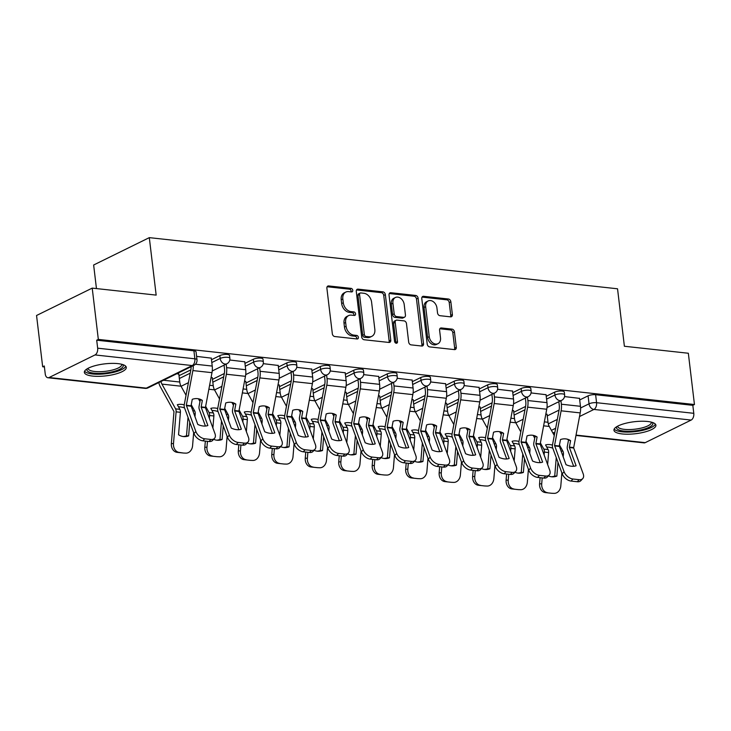 <?xml version="1.0" encoding="UTF-8"?>
<svg xmlns="http://www.w3.org/2000/svg" width="731" height="731" viewBox="0 0 731 731"><rect width="100%" height="100%" fill="white"/><g stroke="black" fill="none" stroke-linecap="round" stroke-linejoin="round"><path stroke-width="1.1" d="M352.771 290.317A1.864 1.389 63.8 0 0 351.081 288.38L328.703 285.94A2.659 1.983 63.8 0 0 327.835 286.077A2.659 1.983 63.8 0 0 326.894 288.233L332.331 333.765A2.659 1.983 63.8 0 0 334.734 336.525L357.112 338.974A1.864 1.389 63.8 0 0 357.724 338.873A1.864 1.389 63.8 0 0 358.382 337.366A1.864 1.389 63.8 0 0 356.691 335.428L353.795 335.118A8.507 6.332 63.8 0 1 346.092 326.282L345.635 322.49A8.507 6.332 63.8 0 1 348.623 315.591A8.507 6.332 63.8 0 1 351.41 315.134L354.307 315.445A1.864 1.389 63.8 0 0 354.919 315.344A1.864 1.389 63.8 0 0 355.577 313.837A1.864 1.389 63.8 0 0 353.886 311.909L350.99 311.589A8.507 6.332 63.8 0 1 343.287 302.762L342.83 298.961A8.507 6.332 63.8 0 1 345.818 292.071A8.507 6.332 63.8 0 1 348.605 291.605L351.501 291.925A1.864 1.389 63.8 0 0 352.114 291.824A1.864 1.389 63.8 0 0 352.771 290.317M351.09 291.879A1.864 1.389 63.8 0 0 351.145 291.112A1.864 1.389 63.8 0 0 349.464 289.184L327.15 286.744M356.701 338.928A1.864 1.389 63.8 0 0 356.755 338.161A1.864 1.389 63.8 0 0 355.074 336.233L352.178 335.913L353.795 335.118M353.895 315.399A1.864 1.389 63.8 0 0 353.95 314.632A1.864 1.389 63.8 0 0 352.269 312.704L349.372 312.384L350.99 311.589M117.983 363.636A21.126 6.031 173.2 0 0 95.66 365.537A21.126 6.031 173.2 0 0 84.348 372.362A21.126 6.031 173.2 0 0 92.663 376.081A21.126 6.031 173.2 0 0 114.995 374.19A21.126 6.031 173.2 0 0 126.299 367.364A21.126 6.031 173.2 0 0 117.983 363.636M647.584 421.495A21.126 6.031 173.2 0 0 625.261 423.395A21.126 6.031 173.2 0 0 613.949 430.221A21.126 6.031 173.2 0 0 622.264 433.949A21.126 6.031 173.2 0 0 644.587 432.048A21.126 6.031 173.2 0 0 655.899 425.223A21.126 6.031 173.2 0 0 647.584 421.495M450.57 316.852A2.659 1.983 63.8 0 0 451.447 316.706A2.659 1.983 63.8 0 0 452.379 314.549L450.853 301.775A2.659 1.983 63.8 0 0 448.45 299.016L423.596 296.302A2.659 1.983 63.8 0 0 422.719 296.448A2.659 1.983 63.8 0 0 421.787 298.604L427.215 344.137A2.659 1.983 63.8 0 0 429.627 346.896L454.481 349.61A2.659 1.983 63.8 0 0 455.349 349.464A2.659 1.983 63.8 0 0 456.281 347.307L454.444 331.883A2.659 1.983 63.8 0 0 452.032 329.124L441.396 327.954A2.659 1.983 63.8 0 0 440.528 328.1A2.659 1.983 63.8 0 0 439.596 330.257L440.51 337.905A7.109 5.291 63.8 0 1 438.006 343.671A7.109 5.291 63.8 0 1 429.234 336.68L425.661 306.7A7.109 5.291 63.8 0 1 428.165 300.934A7.109 5.291 63.8 0 1 436.928 307.934L437.531 312.932A2.659 1.983 63.8 0 0 439.934 315.691L450.57 316.852M95.03 354.937L49.105 377.516A5.419 3.271 -83.8 0 1 47.899 377.744A5.419 3.271 -83.8 0 1 45.24 373.961L44.289 365.975L42.663 366.77L36.55 315.49L92.216 288.115L156.16 295.105L149.307 237.639L617.54 288.791L624.384 346.256L688.337 353.247L694.45 404.526L98.329 339.403L96.702 340.198L97.662 348.184L194.866 358.802A5.419 1.544 -6.8 0 1 196.995 359.762L196.045 351.775A5.419 1.544 -6.8 0 0 193.916 350.816L194.866 358.802A5.419 3.271 -83.8 0 1 192.235 365.555L95.03 354.937A5.419 3.271 -83.8 0 0 97.662 348.184M92.216 288.115L98.329 339.403M385.347 294.62A2.659 1.983 63.8 0 0 382.943 291.861L358.089 289.147A2.659 1.983 63.8 0 0 357.212 289.293A2.659 1.983 63.8 0 0 356.28 291.45L361.708 336.973A2.659 1.983 63.8 0 0 364.12 339.741L388.974 342.455A2.659 1.983 63.8 0 0 389.842 342.309A2.659 1.983 63.8 0 0 390.774 340.153L385.347 294.62L383.729 295.415A2.659 1.983 63.8 0 0 381.317 292.656L356.536 289.951M390.838 292.729L415.692 295.443A2.659 1.983 63.8 0 1 418.105 298.202L423.532 343.734A2.659 1.983 63.8 0 1 422.6 345.891A2.659 1.983 63.8 0 1 421.723 346.028L411.087 344.868A2.659 1.983 63.8 0 1 408.684 342.108L406.482 323.641A2.659 1.983 63.8 0 0 404.069 320.882L397.015 320.114A2.659 1.983 63.8 0 0 396.147 320.26A2.659 1.983 63.8 0 0 395.206 322.417L397.5 341.633A1.864 1.389 63.8 0 1 396.851 343.15A1.864 1.389 63.8 0 1 394.557 341.313L389.038 295.022A2.659 1.983 63.8 0 1 389.97 292.866A2.659 1.983 63.8 0 1 390.838 292.729L389.321 293.469M547.245 415.912L559.078 410.1M579.701 399.958L588.08 395.836L589.031 403.823A5.419 1.544 -6.8 0 1 596.569 402.699L693.783 413.317A5.419 3.271 96.2 0 1 691.151 420.069L645.217 442.648A5.419 3.271 96.2 0 1 644.02 442.876L575.946 435.438M42.663 366.77L44.408 366.962M188.388 382.688L181.078 386.288M221.858 386.352L214.548 389.943M288.809 393.662L281.499 397.253M96.455 288.581L93.641 265.006L149.307 237.639M694.45 404.526L692.824 405.33L693.783 413.317M178.821 374.098L176.811 373.724M211.286 358.135L196.593 356.381M212.301 377.753L211.076 377.461M244.757 361.799L229.79 359.999M245.78 381.418L244.556 381.125M278.237 365.454L263.261 363.663M279.251 385.073L278.027 384.78M311.708 369.109L296.74 367.318M312.731 388.728L311.507 388.435M345.187 372.773L330.211 370.973M346.202 392.383L344.977 392.09M378.658 376.428L363.691 374.628M379.681 396.047L378.457 395.754M412.138 380.083L397.161 378.292M413.152 399.702L411.928 399.409M445.608 383.738L430.641 381.947M446.632 403.357L445.407 403.064M479.088 387.403L464.112 385.602M480.103 407.012L478.878 406.728M512.559 391.058L497.592 389.267M513.582 410.676L512.358 410.383M546.039 394.713L531.062 392.922M513.765 412.257L525.598 406.436M546.221 396.293L554.61 392.172L554.948 395.014A5.419 1.544 -6.8 0 1 560.86 393.817A5.419 1.544 -6.8 0 1 564.615 394.841L564.277 392.008A5.419 1.544 173.2 0 0 560.522 390.984A5.419 1.544 173.2 0 0 554.61 392.172M480.294 408.602L492.127 402.781M512.751 392.638L521.13 388.517L521.468 391.35A5.419 1.544 -6.8 0 1 527.389 390.162A5.419 1.544 -6.8 0 1 531.135 391.186L530.797 388.344A5.419 1.544 173.2 0 0 527.051 387.329A5.419 1.544 173.2 0 0 521.13 388.517M446.815 404.937L458.648 399.126M479.271 388.983L487.659 384.862L487.997 387.695A5.419 1.544 -6.8 0 1 493.909 386.507A5.419 1.544 -6.8 0 1 497.665 387.521L497.327 384.689A5.419 1.544 173.2 0 0 493.571 383.665A5.419 1.544 173.2 0 0 487.659 384.862M413.344 401.282L425.177 395.462M445.8 385.328L454.179 381.207L454.518 384.04A5.419 1.544 -6.8 0 1 460.439 382.843A5.419 1.544 -6.8 0 1 464.185 383.866L463.847 381.034A5.419 1.544 173.2 0 0 460.101 380.01A5.419 1.544 173.2 0 0 454.179 381.207M379.864 397.627L391.697 391.807M412.321 381.664L420.709 377.543L421.047 380.385A5.419 1.544 -6.8 0 1 426.959 379.188A5.419 1.544 -6.8 0 1 430.714 380.211L430.376 377.37A5.419 1.544 173.2 0 0 426.621 376.355A5.419 1.544 173.2 0 0 420.709 377.543M346.393 393.972L358.227 388.152M378.85 378.009L387.229 373.888L387.567 376.721A5.419 1.544 -6.8 0 1 393.488 375.533A5.419 1.544 -6.8 0 1 397.235 376.547L396.896 373.715A5.419 1.544 173.2 0 0 393.15 372.7A5.419 1.544 173.2 0 0 387.229 373.888M312.914 390.308L324.747 384.497M345.37 374.354L353.758 370.233L354.096 373.066A5.419 1.544 -6.8 0 1 360.008 371.878A5.419 1.544 -6.8 0 1 363.764 372.892L363.426 370.06A5.419 1.544 173.2 0 0 359.67 369.036A5.419 1.544 173.2 0 0 353.758 370.233M279.443 386.653L291.276 380.833M311.899 370.699L320.279 366.578L320.617 369.411A5.419 1.544 -6.8 0 1 326.529 368.214A5.419 1.544 -6.8 0 1 330.284 369.237L329.946 366.405A5.419 1.544 173.2 0 0 326.19 365.381A5.419 1.544 173.2 0 0 320.279 366.578M245.963 382.998L257.796 377.178M278.42 367.035L286.799 362.914L287.137 365.756A5.419 1.544 -6.8 0 1 293.058 364.559A5.419 1.544 -6.8 0 1 296.813 365.582L296.475 362.74A5.419 1.544 173.2 0 0 292.72 361.726A5.419 1.544 173.2 0 0 286.799 362.914M212.493 379.343L224.326 373.523L217.756 408.236A4.066 2.449 -83.8 0 0 217.683 410.219A4.066 2.449 -83.8 0 0 217.957 411.389L227.451 437.211L229.333 435.164A8.123 4.998 42.5 0 0 238.187 442.438L244.41 443.123A8.123 4.998 42.5 0 0 247.983 442.036A8.123 4.998 42.5 0 0 248.43 437.248L238.891 411.27L245.461 376.328A13.542 8.178 96.2 0 0 245.707 369.722L244.739 361.635M244.949 363.38L253.328 359.259L253.666 362.092A5.419 1.544 -6.8 0 1 259.578 360.904A5.419 1.544 -6.8 0 1 263.334 361.918L262.996 359.085A5.419 1.544 173.2 0 0 259.24 358.071A5.419 1.544 173.2 0 0 253.328 359.259M179.013 375.679L190.846 369.868L184.276 404.581A4.066 2.449 -83.8 0 0 184.203 406.564A4.066 2.449 -83.8 0 0 184.477 407.724L193.98 433.556L195.853 431.509A8.123 4.998 42.5 0 0 204.707 438.783L210.93 439.459A8.123 4.998 42.5 0 0 214.503 438.381A8.123 4.998 42.5 0 0 214.951 433.593L205.411 407.615L211.981 372.673A13.542 8.178 96.2 0 0 212.228 366.067L211.259 357.98M211.469 359.725L219.848 355.604L220.186 358.437A5.419 1.544 -6.8 0 1 226.107 357.249A5.419 1.544 -6.8 0 1 229.863 358.263L229.525 355.43A5.419 1.544 173.2 0 0 225.769 354.407A5.419 1.544 173.2 0 0 219.848 355.604M579.509 398.368L564.542 396.577M547.053 414.331L545.829 414.038M692.824 405.33L595.619 394.703A5.419 1.544 173.2 0 0 588.08 395.836M96.702 340.198L193.916 350.816M345.818 292.071L344.2 292.866A8.507 6.332 63.8 0 0 341.213 299.765L342.83 298.961M349.372 312.384A8.507 6.332 63.8 0 1 341.66 303.557L341.213 299.765M348.623 315.591L347.006 316.386A8.507 6.332 63.8 0 0 344.018 323.285L345.635 322.49M352.178 335.913A8.507 6.332 63.8 0 1 344.465 327.077L344.018 323.285M388.901 342.446A2.659 1.983 63.8 0 0 389.157 340.948L383.729 295.415M360.822 292.939A1.864 1.389 63.8 0 0 360.219 293.04A1.864 1.389 63.8 0 0 359.561 294.547L364.33 334.515A1.864 1.389 63.8 0 0 366.012 336.452L369.064 336.781A8.507 6.332 63.8 0 0 371.851 336.324A8.507 6.332 63.8 0 0 374.839 329.425L371.586 302.104A8.507 6.332 63.8 0 0 363.883 293.277L360.822 292.939M360.219 293.04L358.592 293.844A1.864 1.389 63.8 0 0 357.943 295.351L359.561 294.547M371.851 336.324L370.233 337.119A8.507 6.332 63.8 0 1 367.446 337.585L364.394 337.247A1.864 1.389 63.8 0 1 362.704 335.319L357.943 295.351M389.285 293.533L414.075 296.238L415.692 295.443M421.659 346.019A2.659 1.983 63.8 0 0 421.906 344.529L416.478 298.997A2.659 1.983 63.8 0 0 414.075 296.238M396.147 320.26L394.521 321.055A2.659 1.983 63.8 0 0 393.589 323.212L395.882 342.437L397.5 341.633M395.836 343.141A1.864 1.389 63.8 0 0 395.882 342.437M404.197 304.48A7.109 5.291 63.8 0 0 395.425 297.49A7.109 5.291 63.8 0 0 392.922 303.255L394.183 313.809A2.659 1.983 63.8 0 0 396.595 316.569L403.649 317.345A2.659 1.983 63.8 0 0 404.517 317.199A2.659 1.983 63.8 0 0 405.449 315.043L404.197 304.48M395.425 297.49L393.799 298.285A7.109 5.291 63.8 0 0 391.304 304.05L392.922 303.255M404.517 317.199L402.9 317.994A2.659 1.983 63.8 0 1 402.023 318.14L394.968 317.373A2.659 1.983 63.8 0 1 392.565 314.613L391.304 304.05M428.165 300.934L426.538 301.739A7.109 5.291 63.8 0 0 424.044 307.504L425.661 306.7M438.006 343.671L436.389 344.475A7.109 5.291 63.8 0 1 427.617 337.475L424.044 307.504M454.408 349.601A2.659 1.983 63.8 0 0 454.664 348.111L452.818 332.678A2.659 1.983 63.8 0 0 450.415 329.919L439.843 328.767M450.506 316.843A2.659 1.983 63.8 0 0 450.753 315.353L449.227 302.579A2.659 1.983 63.8 0 0 446.824 299.82L422.043 297.106M188.022 417.374L186.506 435.786L188.635 435.868A16.786 13.368 92.1 0 1 184.249 436.617A16.786 13.368 92.1 0 1 178.547 434.762L180.402 412.311A4.066 2.449 -83.8 0 0 180.383 411.023A4.066 2.449 -83.8 0 0 179.872 409.333L177.331 404.727A16.786 8.717 -146.4 0 1 181.891 404.407A16.786 8.717 -146.4 0 1 184.239 404.819M178.483 406.82A16.786 8.717 -146.4 0 1 180.228 406.911A16.786 8.717 -146.4 0 1 184.541 407.889M158.819 382.569A13.542 8.178 -83.8 0 0 160.263 386.617L173.978 411.59L171.356 443.553L173.485 443.635A8.123 6.469 92.1 0 0 179.25 452.425L177.121 452.352A8.123 6.469 -87.9 0 1 171.356 443.553M160.957 381.518A10.024 6.049 -83.8 0 0 161.935 384.113L175.577 408.857A4.066 2.449 96.2 0 1 176.089 410.557A4.066 2.449 96.2 0 1 176.107 411.836L173.485 443.635M191.248 404.718L194.674 410.95A4.066 2.449 96.2 0 1 195.186 412.64A4.066 2.449 96.2 0 1 195.214 413.929L194.976 416.798M188.635 435.868L189.768 422.107M178.803 373.943L179.771 382.03A10.024 6.049 -83.8 0 0 181.032 386.206L186.039 395.279M185.473 453.11A8.123 6.469 92.1 0 0 185.838 453.138L183.709 453.056A8.123 6.469 -87.9 0 1 183.344 453.028L179.25 452.425M185.838 453.138A8.123 6.469 92.1 0 0 192.582 445.718L193.66 432.679M183.344 453.028L177.121 452.352M183.189 436.526A16.786 13.368 92.1 0 0 186.506 435.786M193.258 365.628A13.542 8.178 96.2 0 1 192.883 370.58L186.323 405.257L191.047 405.778L192.262 399.327A16.786 13.277 108.4 0 1 197.544 398.651A16.786 13.277 108.4 0 1 199.727 399.126A16.786 13.277 108.4 0 1 202.35 400.424L200.303 399.747A16.786 13.277 108.4 0 0 198.686 398.843M202.35 400.424L201.126 407.14L207.869 425.533A16.786 10.335 -137.5 0 1 197.781 424.437L191.047 405.778M205.429 426.045L199.28 409.342A4.066 2.449 96.2 0 1 199.015 408.181A4.066 2.449 96.2 0 1 199.088 406.198L200.303 399.747M186.323 405.257L195.853 431.509M204.707 438.783L202.834 440.83L209.057 441.506L210.93 439.459M202.834 440.83A8.123 4.998 -137.5 0 1 193.98 433.556M214.503 438.381L212.63 440.418A8.123 4.998 -137.5 0 1 209.057 441.506M191.129 366.679A10.024 6.049 96.2 0 1 190.837 369.904M212.885 427.973L213.881 415.966A4.066 2.449 -83.8 0 0 213.854 414.678A4.066 2.449 -83.8 0 0 213.342 412.988L210.811 408.382A16.786 8.717 -146.4 0 1 215.371 408.062A16.786 8.717 -146.4 0 1 217.71 408.474M211.963 410.475A16.786 8.717 -146.4 0 1 213.699 410.566A16.786 8.717 -146.4 0 1 218.012 411.544M205.621 406.29L209.057 412.512A4.066 2.449 96.2 0 1 209.569 414.212A4.066 2.449 96.2 0 1 209.587 415.5L209.349 418.37M224.719 408.382L228.154 414.605A4.066 2.449 96.2 0 1 228.666 416.295A4.066 2.449 96.2 0 1 228.684 417.584L228.447 420.453M221.502 421.029L219.976 439.441L222.105 439.523L223.247 425.771M198.439 398.788L199.965 401.557M212.282 377.598L213.242 385.685A10.024 6.049 -83.8 0 0 214.503 389.861L219.51 398.934M218.944 456.765A8.123 6.469 92.1 0 0 219.318 456.793L217.189 456.711A8.123 6.469 -87.9 0 1 216.815 456.683L210.592 456.007A8.123 6.469 -87.9 0 1 204.826 447.208L206.955 447.29A8.123 6.469 92.1 0 0 212.721 456.08M219.318 456.793A8.123 6.469 92.1 0 0 226.053 449.373L227.131 436.334M213.653 439.313A16.786 13.368 92.1 0 0 217.719 440.272A16.786 13.368 92.1 0 0 222.105 439.523M207.449 441.332L206.955 447.29M216.815 456.683L210.592 456.007M205.338 441.104L204.826 447.208M216.659 440.181A16.786 13.368 92.1 0 0 219.976 439.441M246.356 431.637L247.352 419.621A4.066 2.449 -83.8 0 0 247.334 418.333A4.066 2.449 -83.8 0 0 246.822 416.643L244.282 412.037A16.786 8.717 -146.4 0 1 248.842 411.717A16.786 8.717 -146.4 0 1 251.19 412.129M245.442 414.13A16.786 8.717 -146.4 0 1 247.179 414.221A16.786 8.717 -146.4 0 1 251.491 415.208M239.101 409.954L242.528 416.177A4.066 2.449 96.2 0 1 243.039 417.867A4.066 2.449 96.2 0 1 243.067 419.155L242.829 422.025M258.198 412.037L261.625 418.26A4.066 2.449 96.2 0 1 262.137 419.95A4.066 2.449 96.2 0 1 262.164 421.239L261.926 424.108M254.982 424.693L253.456 443.105L255.585 443.178L256.718 429.426M231.91 402.443L233.436 405.212M245.753 381.253L246.722 389.34A10.024 6.049 -83.8 0 0 247.983 393.516L252.99 402.598M252.423 460.42A8.123 6.469 92.1 0 0 252.789 460.448L250.66 460.366A8.123 6.469 -87.9 0 1 250.294 460.347L244.072 459.662A8.123 6.469 -87.9 0 1 238.306 450.872L240.435 450.945A8.123 6.469 92.1 0 0 246.201 459.744M252.789 460.448A8.123 6.469 92.1 0 0 259.532 453.037L260.611 439.998M247.124 442.968A16.786 13.368 92.1 0 0 251.199 443.927A16.786 13.368 92.1 0 0 255.585 443.178M240.928 444.987L240.435 450.945M250.294 460.347L244.072 459.662M238.809 444.759L238.306 450.872M250.139 443.836A16.786 13.368 92.1 0 0 253.456 443.105M122.634 364.541A18.275 5.218 -6.8 0 1 112.145 371.86A18.275 5.218 -6.8 0 1 93.65 373.13A18.275 5.218 -6.8 0 1 87.245 368.762M88.113 368.278A16.923 4.834 173.2 0 0 88.122 368.515A16.923 4.834 173.2 0 0 111.468 370.27A16.923 4.834 173.2 0 0 121.73 364.504A16.923 4.834 173.2 0 0 121.684 364.266M84.604 371.174A20.989 5.985 173.2 0 0 113.195 372.463A20.989 5.985 173.2 0 0 125.778 366.268M652.235 422.399A18.275 5.218 -6.8 0 1 641.745 429.727A18.275 5.218 -6.8 0 1 623.251 430.988A18.275 5.218 -6.8 0 1 616.845 426.621M617.713 426.136A16.923 4.834 173.2 0 0 617.722 426.374A16.923 4.834 173.2 0 0 641.069 428.138A16.923 4.834 173.2 0 0 651.33 422.372A16.923 4.834 173.2 0 0 651.284 422.134M614.204 429.033A20.989 5.985 173.2 0 0 642.796 430.331A20.989 5.985 173.2 0 0 655.378 424.126M226.181 364.102L226.601 367.638A13.542 8.178 96.2 0 1 226.363 374.235L219.803 408.921L224.518 409.433L225.742 402.982A16.786 13.277 108.4 0 1 231.014 402.306A16.786 13.277 108.4 0 1 233.198 402.781A16.786 13.277 108.4 0 1 235.83 404.088L233.783 403.402A16.786 13.277 108.4 0 0 232.156 402.498M235.83 404.088L234.596 410.804L241.34 429.198A16.786 10.335 -137.5 0 1 231.261 428.092L224.518 409.433M238.9 429.7L232.76 413.006A4.066 2.449 96.2 0 1 232.485 411.836A4.066 2.449 96.2 0 1 232.559 409.853L233.783 403.402M219.803 408.921L229.333 435.164M238.187 442.438L236.314 444.485L242.537 445.17L244.41 443.123M236.314 444.485A8.123 4.998 -137.5 0 1 227.451 437.211M247.983 442.036L246.109 444.082A8.123 4.998 -137.5 0 1 242.537 445.17M224.07 365.144L224.499 368.68A10.024 6.049 96.2 0 1 224.316 373.559M259.66 367.757L260.081 371.293A13.542 8.178 96.2 0 1 259.834 377.9L253.273 412.576L257.997 413.088L259.213 406.637A16.786 13.277 108.4 0 1 264.494 405.97A16.786 13.277 108.4 0 1 266.678 406.445A16.786 13.277 108.4 0 1 269.3 407.743L267.254 407.066A16.786 13.277 108.4 0 0 265.636 406.153M278.219 365.299L279.178 373.386A13.542 8.178 96.2 0 1 278.931 379.983L272.361 414.925L281.901 440.912A8.123 4.998 42.5 0 1 281.453 445.691A8.123 4.998 42.5 0 1 277.881 446.778L271.658 446.102L269.785 448.14L276.007 448.825L277.881 446.778M269.3 407.743L268.076 414.459L274.819 432.853A16.786 10.335 -137.5 0 1 264.732 431.747L257.997 413.088M272.38 433.364L266.23 416.661A4.066 2.449 96.2 0 1 265.965 415.491A4.066 2.449 96.2 0 1 266.038 413.518L267.254 407.066M253.273 412.576L262.804 438.819A8.123 4.998 42.5 0 0 271.658 446.102M257.55 368.799L257.97 372.335A10.024 6.049 96.2 0 1 257.787 377.214L251.226 411.9A4.066 2.449 -83.8 0 0 251.153 413.874A4.066 2.449 -83.8 0 0 251.427 415.044L260.93 440.866L262.804 438.819M269.785 448.14A8.123 4.998 -137.5 0 1 260.93 440.866M281.453 445.691L279.58 447.737A8.123 4.998 -137.5 0 1 276.007 448.825M279.836 435.292L280.832 423.286A4.066 2.449 -83.8 0 0 280.814 421.997A4.066 2.449 -83.8 0 0 280.302 420.298L277.762 415.701A16.786 8.717 -146.4 0 1 282.321 415.372A16.786 8.717 -146.4 0 1 284.661 415.793M278.913 417.794A16.786 8.717 -146.4 0 1 280.649 417.876A16.786 8.717 -146.4 0 1 284.962 418.863M272.572 413.609L276.007 419.832A4.066 2.449 96.2 0 1 276.519 421.522A4.066 2.449 96.2 0 1 276.537 422.81L276.3 425.68M291.669 415.692L295.105 421.915A4.066 2.449 96.2 0 1 295.616 423.615A4.066 2.449 96.2 0 1 295.635 424.903L295.397 427.772M288.453 428.348L286.927 446.76L289.056 446.833L290.198 433.081M265.39 406.107L266.916 408.876M279.233 384.908L280.192 392.995A10.024 6.049 -83.8 0 0 281.462 397.171L286.461 406.253M285.894 464.075A8.123 6.469 92.1 0 0 286.269 464.103L284.14 464.03A8.123 6.469 -87.9 0 1 283.774 464.002L277.542 463.317A8.123 6.469 -87.9 0 1 271.777 454.527L273.906 454.609A8.123 6.469 92.1 0 0 279.671 463.399M286.269 464.103A8.123 6.469 92.1 0 0 293.003 456.692L294.081 443.653M280.603 446.623A16.786 13.368 92.1 0 0 284.679 447.591A16.786 13.368 92.1 0 0 289.056 446.833M274.399 448.651L273.906 454.609M283.774 464.002L277.542 463.317M272.288 448.414L271.777 454.527M283.61 447.5A16.786 13.368 92.1 0 0 286.927 446.76M313.307 438.947L314.303 426.941A4.066 2.449 -83.8 0 0 314.284 425.652A4.066 2.449 -83.8 0 0 313.773 423.962L311.232 419.356A16.786 8.717 -146.4 0 1 315.792 419.037A16.786 8.717 -146.4 0 1 318.14 419.448M312.393 421.449A16.786 8.717 -146.4 0 1 314.129 421.54A16.786 8.717 -146.4 0 1 318.442 422.518M306.051 417.264L309.478 423.487A4.066 2.449 96.2 0 1 309.99 425.186A4.066 2.449 96.2 0 1 310.017 426.465L309.78 429.344M325.149 419.347L328.575 425.579A4.066 2.449 96.2 0 1 329.087 427.269A4.066 2.449 96.2 0 1 329.114 428.558L328.877 431.427M321.932 432.003L320.406 450.415L322.535 450.497L323.669 436.736M298.86 409.762L300.386 412.531M312.704 388.572L313.672 396.659A10.024 6.049 -83.8 0 0 314.933 400.835L319.94 409.908M319.374 467.739A8.123 6.469 92.1 0 0 319.739 467.767L317.62 467.685A8.123 6.469 -87.9 0 1 317.245 467.657L311.022 466.981A8.123 6.469 -87.9 0 1 305.256 458.182L307.385 458.264A8.123 6.469 92.1 0 0 313.151 467.054M319.739 467.767A8.123 6.469 92.1 0 0 326.483 460.347L327.561 447.308M314.074 450.287A16.786 13.368 92.1 0 0 318.149 451.246A16.786 13.368 92.1 0 0 322.535 450.497M307.879 452.306L307.385 458.264M317.245 467.657L311.022 466.981M305.759 452.078L305.256 458.182M317.09 451.155A16.786 13.368 92.1 0 0 320.406 450.415M346.786 442.602L347.782 430.596A4.066 2.449 -83.8 0 0 347.764 429.307A4.066 2.449 -83.8 0 0 347.252 427.617L344.712 423.011A16.786 8.717 -146.4 0 1 349.272 422.692A16.786 8.717 -146.4 0 1 351.62 423.103M345.864 425.104A16.786 8.717 -146.4 0 1 347.609 425.195A16.786 8.717 -146.4 0 1 351.913 426.173M339.522 420.919L342.958 427.151A4.066 2.449 96.2 0 1 343.469 428.841A4.066 2.449 96.2 0 1 343.488 430.13L343.25 432.999M358.619 423.011L362.055 429.234A4.066 2.449 96.2 0 1 362.567 430.925A4.066 2.449 96.2 0 1 362.585 432.213L362.348 435.082M355.403 435.658L353.877 454.07L356.006 454.152L357.148 440.4M332.34 413.417L333.866 416.186M346.183 392.227L347.152 400.314A10.024 6.049 -83.8 0 0 348.413 404.49L353.411 413.563M352.845 471.394A8.123 6.469 92.1 0 0 353.219 471.422L351.09 471.34A8.123 6.469 -87.9 0 1 350.725 471.312L344.502 470.636A8.123 6.469 -87.9 0 1 338.727 461.837L340.856 461.919A8.123 6.469 92.1 0 0 346.622 470.718M353.219 471.422A8.123 6.469 92.1 0 0 359.954 464.002L361.032 450.963M347.554 453.942A16.786 13.368 92.1 0 0 351.629 454.901A16.786 13.368 92.1 0 0 356.006 454.152M341.35 455.961L340.856 461.919M350.725 471.312L344.502 470.636M339.239 455.733L338.727 461.837M350.56 454.81A16.786 13.368 92.1 0 0 353.877 454.07M293.131 371.421L293.56 374.957A13.542 8.178 96.2 0 1 293.314 381.555L286.753 416.231L291.468 416.752L292.692 410.301A16.786 13.277 108.4 0 1 297.965 409.625A16.786 13.277 108.4 0 1 300.149 410.1A16.786 13.277 108.4 0 1 302.78 411.398L300.733 410.721A16.786 13.277 108.4 0 0 299.107 409.817M311.689 368.954L312.658 377.041A13.542 8.178 96.2 0 1 312.411 383.638L305.841 418.58L315.381 444.567A8.123 4.998 42.5 0 1 314.933 449.346A8.123 4.998 42.5 0 1 311.36 450.433L305.138 449.757L303.264 451.804L309.487 452.48L311.36 450.433M302.78 411.398L301.547 418.114L308.299 436.508A16.786 10.335 -137.5 0 1 298.211 435.411L291.468 416.752M305.86 437.019L299.71 420.316A4.066 2.449 96.2 0 1 299.436 419.155A4.066 2.449 96.2 0 1 299.509 417.173L300.733 410.721M286.753 416.231L296.283 442.474A8.123 4.998 42.5 0 0 305.138 449.757M291.029 372.454L291.45 375.99A10.024 6.049 96.2 0 1 291.267 380.878L284.706 415.555A4.066 2.449 -83.8 0 0 284.633 417.538A4.066 2.449 -83.8 0 0 284.907 418.699L294.401 444.521L296.283 442.474M303.264 451.804A8.123 4.998 -137.5 0 1 294.401 444.521M314.933 449.346L313.06 451.392A8.123 4.998 -137.5 0 1 309.487 452.48M326.611 375.076L327.031 378.612A13.542 8.178 96.2 0 1 326.784 385.21L320.224 419.886L324.948 420.407L326.172 413.956A16.786 13.277 108.4 0 1 331.445 413.28A16.786 13.277 108.4 0 1 333.628 413.755A16.786 13.277 108.4 0 1 336.251 415.062L334.204 414.376A16.786 13.277 108.4 0 0 332.587 413.472M345.169 372.609L346.128 380.696A13.542 8.178 96.2 0 1 345.882 387.302L339.312 422.244L348.851 448.222A8.123 4.998 42.5 0 1 348.404 453.01A8.123 4.998 42.5 0 1 344.831 454.088L338.608 453.412L336.735 455.459L342.958 456.135L344.831 454.088M336.251 415.062L335.026 421.769L341.77 440.172A16.786 10.335 -137.5 0 1 331.682 439.066L324.948 420.407M339.33 440.674L333.19 423.971A4.066 2.449 96.2 0 1 332.916 422.81A4.066 2.449 96.2 0 1 332.989 420.828L334.204 414.376M320.224 419.886L329.754 446.138A8.123 4.998 42.5 0 0 338.608 453.412M324.5 376.118L324.92 379.645A10.024 6.049 96.2 0 1 324.738 384.533L318.177 419.21A4.066 2.449 -83.8 0 0 318.104 421.193A4.066 2.449 -83.8 0 0 318.378 422.354L327.881 448.185L329.754 446.138M336.735 455.459A8.123 4.998 -137.5 0 1 327.881 448.185M348.404 453.01L346.531 455.057A8.123 4.998 -137.5 0 1 342.958 456.135M360.081 378.731L360.511 382.267A13.542 8.178 96.2 0 1 360.264 388.865L353.703 423.551L358.428 424.062L359.643 417.611A16.786 13.277 108.4 0 1 364.915 416.935A16.786 13.277 108.4 0 1 367.099 417.41A16.786 13.277 108.4 0 1 369.731 418.717L367.684 418.031A16.786 13.277 108.4 0 0 366.057 417.127M378.64 376.264L379.608 384.351A13.542 8.178 96.2 0 1 379.362 390.957L372.792 425.899L382.331 451.877A8.123 4.998 42.5 0 1 381.884 456.665A8.123 4.998 42.5 0 1 378.311 457.752L372.088 457.067L370.215 459.114L376.438 459.799L378.311 457.752M369.731 418.717L368.497 425.433L375.25 443.827A16.786 10.335 -137.5 0 1 365.162 442.721L358.428 424.062M372.81 444.338L366.66 427.635A4.066 2.449 96.2 0 1 366.386 426.465A4.066 2.449 96.2 0 1 366.459 424.483L367.684 418.031M353.703 423.551L363.234 449.793A8.123 4.998 42.5 0 0 372.088 457.067M357.98 379.773L358.4 383.309A10.024 6.049 96.2 0 1 358.217 388.188L351.657 422.865A4.066 2.449 -83.8 0 0 351.584 424.848A4.066 2.449 -83.8 0 0 351.858 426.018L361.361 451.84L363.234 449.793M370.215 459.114A8.123 4.998 -137.5 0 1 361.361 451.84M381.884 456.665L380.01 458.712A8.123 4.998 -137.5 0 1 376.438 459.799M380.266 446.266L381.253 434.251A4.066 2.449 -83.8 0 0 381.235 432.962A4.066 2.449 -83.8 0 0 380.723 431.272L378.183 426.666A16.786 8.717 -146.4 0 1 382.742 426.347A16.786 8.717 -146.4 0 1 385.091 426.758M379.343 428.759A16.786 8.717 -146.4 0 1 381.079 428.85A16.786 8.717 -146.4 0 1 385.392 429.837M373.002 424.583L376.428 430.806A4.066 2.449 96.2 0 1 376.94 432.496A4.066 2.449 96.2 0 1 376.968 433.785L376.73 436.654M392.099 426.666L395.535 432.889A4.066 2.449 96.2 0 1 396.038 434.579A4.066 2.449 96.2 0 1 396.065 435.868L395.827 438.737M388.883 439.322L387.357 457.734L389.486 457.807L390.619 444.055M365.811 417.072L367.337 419.841M379.663 395.882L380.623 403.969A10.024 6.049 -83.8 0 0 381.884 408.145L386.891 417.227M386.324 475.049A8.123 6.469 92.1 0 0 386.69 475.077L384.57 475.004A8.123 6.469 -87.9 0 1 384.195 474.976L377.973 474.291A8.123 6.469 -87.9 0 1 372.207 465.501L374.336 465.574A8.123 6.469 92.1 0 0 380.102 474.373M386.69 475.077A8.123 6.469 92.1 0 0 393.433 467.666L394.512 454.627M381.025 457.597A16.786 13.368 92.1 0 0 385.1 458.565A16.786 13.368 92.1 0 0 389.486 457.807M374.829 459.616L374.336 465.574M384.195 474.976L377.973 474.291M372.709 459.388L372.207 465.501M384.04 458.465A16.786 13.368 92.1 0 0 387.357 457.734M393.561 382.395L393.982 385.922A13.542 8.178 96.2 0 1 393.735 392.529L387.174 427.206L391.898 427.717L393.123 421.266A16.786 13.277 108.4 0 1 398.395 420.599A16.786 13.277 108.4 0 1 400.579 421.074A16.786 13.277 108.4 0 1 403.201 422.372L401.155 421.696A16.786 13.277 108.4 0 0 399.537 420.782M412.12 379.928L413.079 388.015A13.542 8.178 96.2 0 1 412.832 394.612L406.262 429.554L415.802 455.541A8.123 4.998 42.5 0 1 415.354 460.32A8.123 4.998 42.5 0 1 411.781 461.407L405.559 460.731L403.686 462.778L409.908 463.454L411.781 461.407M403.201 422.372L401.977 429.088L408.72 447.482A16.786 10.335 -137.5 0 1 398.633 446.376L391.898 427.717M406.281 447.993L400.14 431.29A4.066 2.449 96.2 0 1 399.866 430.12A4.066 2.449 96.2 0 1 399.939 428.147L401.155 421.696M387.174 427.206L396.705 453.448A8.123 4.998 42.5 0 0 405.559 460.731M391.45 383.428L391.871 386.964A10.024 6.049 96.2 0 1 391.688 391.843L385.127 426.529A4.066 2.449 -83.8 0 0 385.054 428.503A4.066 2.449 -83.8 0 0 385.328 429.673L394.831 455.495L396.705 453.448M403.686 462.778A8.123 4.998 -137.5 0 1 394.831 455.495M415.354 460.32L413.481 462.367A8.123 4.998 -137.5 0 1 409.908 463.454M413.737 449.921L414.733 437.915A4.066 2.449 -83.8 0 0 414.715 436.626A4.066 2.449 -83.8 0 0 414.203 434.927L411.663 430.331A16.786 8.717 -146.4 0 1 416.222 430.002A16.786 8.717 -146.4 0 1 418.571 430.422M412.814 432.423A16.786 8.717 -146.4 0 1 414.559 432.505A16.786 8.717 -146.4 0 1 418.863 433.492M406.473 428.238L409.908 434.461A4.066 2.449 96.2 0 1 410.42 436.151A4.066 2.449 96.2 0 1 410.438 437.44L410.201 440.309M425.57 430.321L429.006 436.544A4.066 2.449 96.2 0 1 429.517 438.244A4.066 2.449 96.2 0 1 429.536 439.532L429.298 442.401M422.354 442.977L420.828 461.389L422.957 461.462L424.099 447.71M399.29 420.736L400.816 423.505M413.134 399.537L414.102 407.633A10.024 6.049 -83.8 0 0 415.363 411.809L420.371 420.882M419.795 478.704A8.123 6.469 92.1 0 0 420.17 478.732L418.041 478.659A8.123 6.469 -87.9 0 1 417.675 478.631L411.452 477.946A8.123 6.469 -87.9 0 1 405.678 469.156L407.807 469.238A8.123 6.469 92.1 0 0 413.572 478.028M420.17 478.732A8.123 6.469 92.1 0 0 426.904 471.321L427.982 458.282M414.504 461.252A16.786 13.368 92.1 0 0 418.58 462.22A16.786 13.368 92.1 0 0 422.957 461.462M408.3 463.28L407.807 469.238M417.675 478.631L411.452 477.946M406.189 463.043L405.678 469.156M417.511 462.129A16.786 13.368 92.1 0 0 420.828 461.389M427.032 386.05L427.461 389.586A13.542 8.178 96.2 0 1 427.215 396.184L420.654 430.861L425.378 431.381L426.593 424.93A16.786 13.277 108.4 0 1 431.866 424.254A16.786 13.277 108.4 0 1 434.05 424.729A16.786 13.277 108.4 0 1 436.681 426.027L434.634 425.351A16.786 13.277 108.4 0 0 433.008 424.446M445.59 383.583L446.559 391.67A13.542 8.178 96.2 0 1 446.312 398.267L439.742 433.218L449.282 459.196A8.123 4.998 42.5 0 1 448.834 463.975A8.123 4.998 42.5 0 1 445.261 465.062L439.039 464.386L437.165 466.433L443.388 467.109L445.261 465.062M436.681 426.027L435.448 432.743L442.2 451.137A16.786 10.335 -137.5 0 1 432.112 450.04L425.378 431.381M439.76 451.648L433.611 434.945A4.066 2.449 96.2 0 1 433.337 433.785A4.066 2.449 96.2 0 1 433.41 431.802L434.634 425.351M420.654 430.861L430.184 457.113A8.123 4.998 42.5 0 0 439.039 464.386M424.93 387.083L425.351 390.619A10.024 6.049 96.2 0 1 425.168 395.508L418.607 430.184A4.066 2.449 -83.8 0 0 418.534 432.167A4.066 2.449 -83.8 0 0 418.808 433.328L428.311 459.15L430.184 457.113M437.165 466.433A8.123 4.998 -137.5 0 1 428.311 459.15M448.834 463.975L446.961 466.022A8.123 4.998 -137.5 0 1 443.388 467.109M447.217 453.576L448.204 441.57A4.066 2.449 -83.8 0 0 448.185 440.281A4.066 2.449 -83.8 0 0 447.674 438.591L445.133 433.986A16.786 8.717 -146.4 0 1 449.702 433.666A16.786 8.717 -146.4 0 1 452.041 434.077M446.294 436.078A16.786 8.717 -146.4 0 1 448.03 436.169A16.786 8.717 -146.4 0 1 452.343 437.147M439.952 431.893L443.379 438.116A4.066 2.449 96.2 0 1 443.891 439.815A4.066 2.449 96.2 0 1 443.918 441.104L443.68 443.973M459.05 433.986L462.485 440.208A4.066 2.449 96.2 0 1 462.997 441.899A4.066 2.449 96.2 0 1 463.015 443.187L462.778 446.056M455.833 446.632L454.307 465.044L456.436 465.126L457.569 451.365M432.761 424.391L434.287 427.16M446.614 403.201L447.573 411.288A10.024 6.049 -83.8 0 0 448.834 415.464L453.841 424.537M453.275 482.369A8.123 6.469 92.1 0 0 453.64 482.396L451.52 482.314A8.123 6.469 -87.9 0 1 451.146 482.286L444.923 481.61A8.123 6.469 -87.9 0 1 439.157 472.811L441.286 472.893A8.123 6.469 92.1 0 0 447.052 481.683M453.64 482.396A8.123 6.469 92.1 0 0 460.384 474.976L461.462 461.937M447.975 464.916A16.786 13.368 92.1 0 0 452.05 465.875A16.786 13.368 92.1 0 0 456.436 465.126M441.78 466.935L441.286 472.893M451.146 482.286L444.923 481.61M439.66 466.707L439.157 472.811M450.99 465.784A16.786 13.368 92.1 0 0 454.307 465.044M460.512 389.705L460.932 393.241A13.542 8.178 96.2 0 1 460.685 399.839L454.125 434.525L458.849 435.036L460.073 428.585A16.786 13.277 108.4 0 1 465.345 427.909A16.786 13.277 108.4 0 1 467.529 428.384A16.786 13.277 108.4 0 1 470.152 429.691L468.105 429.006A16.786 13.277 108.4 0 0 466.488 428.101M479.07 387.238L480.029 395.325A13.542 8.178 96.2 0 1 479.783 401.931L473.213 436.873L482.752 462.851A8.123 4.998 42.5 0 1 482.305 467.639A8.123 4.998 42.5 0 1 478.732 468.726L472.509 468.041L470.636 470.088L476.859 470.764L478.732 468.726M470.152 429.691L468.927 436.398L475.671 454.801A16.786 10.335 -137.5 0 1 465.583 453.695L458.849 435.036M473.231 455.303L467.091 438.6A4.066 2.449 96.2 0 1 466.817 437.44A4.066 2.449 96.2 0 1 466.89 435.457L468.105 429.006M454.125 434.525L463.655 460.768A8.123 4.998 42.5 0 0 472.509 468.041M458.401 390.747L458.821 394.274A10.024 6.049 96.2 0 1 458.639 399.163L452.078 433.839A4.066 2.449 -83.8 0 0 452.005 435.822A4.066 2.449 -83.8 0 0 452.279 436.983L461.782 462.814L463.655 460.768M470.636 470.088A8.123 4.998 -137.5 0 1 461.782 462.814M482.305 467.639L480.431 469.686A8.123 4.998 -137.5 0 1 476.859 470.764M480.687 457.231L481.683 445.225A4.066 2.449 -83.8 0 0 481.665 443.936A4.066 2.449 -83.8 0 0 481.153 442.246L478.613 437.641A16.786 8.717 -146.4 0 1 483.173 437.321A16.786 8.717 -146.4 0 1 485.521 437.732M479.764 439.733A16.786 8.717 -146.4 0 1 481.51 439.824A16.786 8.717 -146.4 0 1 485.813 440.811M473.423 435.548L476.859 441.78A4.066 2.449 96.2 0 1 477.37 443.47A4.066 2.449 96.2 0 1 477.389 444.759L477.151 447.628M492.52 437.641L495.956 443.863A4.066 2.449 96.2 0 1 496.468 445.554A4.066 2.449 96.2 0 1 496.486 446.842L496.248 449.711M489.304 450.287L487.778 468.699L489.907 468.781L491.049 455.029M466.241 428.046L467.767 430.815M480.084 406.856L481.053 414.943A10.024 6.049 -83.8 0 0 482.314 419.119L487.321 428.202M486.755 486.024A8.123 6.469 92.1 0 0 487.12 486.051L484.991 485.969A8.123 6.469 -87.9 0 1 484.626 485.941L478.403 485.265A8.123 6.469 -87.9 0 1 472.628 476.475L474.757 476.548A8.123 6.469 92.1 0 0 480.523 485.347M487.12 486.051A8.123 6.469 92.1 0 0 493.854 478.631L494.933 465.592M481.455 468.571A16.786 13.368 92.1 0 0 485.53 469.53A16.786 13.368 92.1 0 0 489.907 468.781M475.251 470.59L474.757 476.548M484.626 485.941L478.403 485.265M473.14 470.362L472.628 476.475M484.461 469.439A16.786 13.368 92.1 0 0 487.778 468.699M493.992 393.36L494.412 396.896A13.542 8.178 96.2 0 1 494.165 403.503L487.604 438.18L492.328 438.691L493.544 432.24A16.786 13.277 108.4 0 1 498.816 431.573A16.786 13.277 108.4 0 1 501 432.048A16.786 13.277 108.4 0 1 503.632 433.346L501.585 432.67A16.786 13.277 108.4 0 0 499.958 431.756M512.541 390.893L513.509 398.98A13.542 8.178 96.2 0 1 513.263 405.586L506.693 440.528L516.232 466.506A8.123 4.998 42.5 0 1 515.784 471.294A8.123 4.998 42.5 0 1 512.212 472.381L505.989 471.696L504.116 473.743L510.339 474.428L512.212 472.381M503.632 433.346L502.398 440.062L509.151 458.456A16.786 10.335 -137.5 0 1 499.063 457.35L492.328 438.691M506.711 458.967L500.561 442.264A4.066 2.449 96.2 0 1 500.287 441.095A4.066 2.449 96.2 0 1 500.36 439.121L501.585 432.67M487.604 438.18L497.135 464.423A8.123 4.998 42.5 0 0 505.989 471.696M491.881 394.402L492.301 397.938A10.024 6.049 96.2 0 1 492.118 402.818L485.558 437.503A4.066 2.449 -83.8 0 0 485.485 439.477A4.066 2.449 -83.8 0 0 485.759 440.647L495.262 466.469L497.135 464.423M504.116 473.743A8.123 4.998 -137.5 0 1 495.262 466.469M515.784 471.294L513.911 473.341A8.123 4.998 -137.5 0 1 510.339 474.428M514.167 460.895L515.154 448.88A4.066 2.449 -83.8 0 0 515.136 447.591A4.066 2.449 -83.8 0 0 514.624 445.901L512.084 441.296A16.786 8.717 -146.4 0 1 516.653 440.976A16.786 8.717 -146.4 0 1 518.992 441.396M513.244 443.397A16.786 8.717 -146.4 0 1 514.98 443.479A16.786 8.717 -146.4 0 1 519.293 444.466M506.903 439.212L510.339 445.435A4.066 2.449 96.2 0 1 510.841 447.125A4.066 2.449 96.2 0 1 510.868 448.414L510.631 451.283M526 441.296L529.436 447.518A4.066 2.449 96.2 0 1 529.948 449.218A4.066 2.449 96.2 0 1 529.966 450.497L529.728 453.366M522.784 453.951L521.258 472.363L523.387 472.436L524.52 458.684M499.712 431.701L501.247 434.479M513.564 410.511L514.523 418.598A10.024 6.049 -83.8 0 0 515.784 422.774L520.792 431.857M520.225 489.679A8.123 6.469 92.1 0 0 520.591 489.706L518.471 489.633A8.123 6.469 -87.9 0 1 518.096 489.606L511.874 488.92A8.123 6.469 -87.9 0 1 506.108 480.13L508.237 480.203A8.123 6.469 92.1 0 0 514.003 489.002M520.591 489.706A8.123 6.469 92.1 0 0 527.334 482.296L528.412 469.256M514.926 472.226A16.786 13.368 92.1 0 0 519.001 473.195A16.786 13.368 92.1 0 0 523.387 472.436M508.73 474.245L508.237 480.203M518.096 489.606L511.874 488.92M506.61 474.017L506.108 480.13M517.941 473.094A16.786 13.368 92.1 0 0 521.258 472.363M527.462 397.024L527.883 400.551A13.542 8.178 96.2 0 1 527.636 407.158L521.075 441.835L525.799 442.356L527.024 435.904A16.786 13.277 108.4 0 1 532.296 435.228A16.786 13.277 108.4 0 1 534.48 435.703A16.786 13.277 108.4 0 1 537.102 437.001L535.065 436.325A16.786 13.277 108.4 0 0 533.438 435.411M546.02 394.557L546.98 402.644A13.542 8.178 96.2 0 1 546.742 409.241L540.163 444.183L549.703 470.17A8.123 4.998 42.5 0 1 549.255 474.949A8.123 4.998 42.5 0 1 545.682 476.036L539.46 475.36L537.587 477.407L543.809 478.083L545.682 476.036M537.102 437.001L535.878 443.717L542.621 462.111A16.786 10.335 -137.5 0 1 532.533 461.014L525.799 442.356M540.182 462.622L534.041 445.919A4.066 2.449 96.2 0 1 533.767 444.759A4.066 2.449 96.2 0 1 533.84 442.776L535.065 436.325M521.075 441.835L530.605 468.078A8.123 4.998 42.5 0 0 539.46 475.36M525.351 398.057L525.772 401.593A10.024 6.049 96.2 0 1 525.598 406.473L519.037 441.159A4.066 2.449 -83.8 0 0 518.964 443.132A4.066 2.449 -83.8 0 0 519.229 444.302L528.732 470.124L530.605 468.078M537.587 477.407A8.123 4.998 -137.5 0 1 528.732 470.124M549.255 474.949L547.382 476.996A8.123 4.998 -137.5 0 1 543.809 478.083M547.638 464.55L548.634 452.544A4.066 2.449 -83.8 0 0 548.615 451.255A4.066 2.449 -83.8 0 0 548.104 449.556L545.564 444.96A16.786 8.717 -146.4 0 1 550.123 444.631A16.786 8.717 -146.4 0 1 552.472 445.051M546.715 447.052A16.786 8.717 -146.4 0 1 548.46 447.144A16.786 8.717 -146.4 0 1 552.764 448.121M540.373 442.867L543.809 449.09A4.066 2.449 96.2 0 1 544.321 450.78A4.066 2.449 96.2 0 1 544.339 452.069L544.102 454.938M559.471 444.951L562.907 451.173A4.066 2.449 96.2 0 1 563.418 452.873A4.066 2.449 96.2 0 1 563.437 454.161L563.199 457.03M556.254 457.606L554.728 476.018L556.858 476.091L558 462.339M533.191 435.365L534.717 438.134M547.035 414.166L548.003 422.262A10.024 6.049 -83.8 0 0 549.264 426.438L554.272 435.512M553.705 493.343A8.123 6.469 92.1 0 0 554.071 493.361L551.942 493.288A8.123 6.469 -87.9 0 1 551.576 493.261L545.353 492.584A8.123 6.469 -87.9 0 1 539.579 483.785L541.708 483.867A8.123 6.469 92.1 0 0 547.482 492.657M554.071 493.361A8.123 6.469 92.1 0 0 560.805 485.951L561.883 472.911M548.405 475.881A16.786 13.368 92.1 0 0 552.481 476.85A16.786 13.368 92.1 0 0 556.858 476.091M542.201 477.91L541.708 483.867M551.576 493.261L545.353 492.584M540.09 477.672L539.579 483.785M551.421 476.758A16.786 13.368 92.1 0 0 554.728 476.018M560.942 400.679L561.362 404.216A13.542 8.178 96.2 0 1 561.116 410.813L554.555 445.49L559.279 446.011L560.494 439.559A16.786 13.277 108.4 0 1 565.767 438.883A16.786 13.277 108.4 0 1 567.95 439.358A16.786 13.277 108.4 0 1 570.582 440.656L568.535 439.98A16.786 13.277 108.4 0 0 566.909 439.075M579.491 398.212L580.46 406.299A13.542 8.178 96.2 0 1 580.213 412.896L573.643 447.847L583.183 473.825A8.123 4.998 42.5 0 1 582.735 478.604A8.123 4.998 42.5 0 1 579.162 479.691L572.94 479.015L571.066 481.062L577.289 481.738L579.162 479.691M570.582 440.656L569.348 447.372L576.101 465.766A16.786 10.335 -137.5 0 1 566.013 464.669L559.279 446.011M573.661 466.277L567.512 449.574A4.066 2.449 96.2 0 1 567.238 448.414A4.066 2.449 96.2 0 1 567.311 446.431L568.535 439.98M554.555 445.49L564.085 471.742A8.123 4.998 42.5 0 0 572.94 479.015M558.831 401.712L559.252 405.248A10.024 6.049 96.2 0 1 559.069 410.137L552.508 444.813A4.066 2.449 -83.8 0 0 552.435 446.796A4.066 2.449 -83.8 0 0 552.709 447.957L562.212 473.789L564.085 471.742M571.066 481.062A8.123 4.998 -137.5 0 1 562.212 473.789M582.735 478.604L580.862 480.651A8.123 4.998 -137.5 0 1 577.289 481.738M349.464 289.184L351.081 288.38M355.074 336.233L356.691 335.428M352.269 312.704L353.886 311.909M548.287 423.861L557.314 419.42M580.588 407.98L589.031 403.823A5.419 4.03 -116.2 0 0 593.938 409.442L579.528 416.533M555.633 428.284L551.421 430.349M552.627 432.533L554.783 432.77M576.019 435.091L645.217 442.648M691.151 420.069L593.938 409.442A5.419 3.271 -83.8 0 0 596.569 402.699L595.619 394.703M49.105 377.516L146.31 388.143L192.235 365.555A5.419 4.03 63.8 0 0 194.007 365.262A5.419 5.419 0 0 0 196.995 359.762M514.103 415.089L524.977 409.744M546.56 399.135L554.948 395.014A5.419 4.03 -116.2 0 0 559.855 400.634A5.419 4.03 -116.2 0 0 561.627 400.341A5.419 5.419 0 0 0 564.615 394.841M480.632 411.434L491.497 406.089M513.089 395.471L521.468 391.35A5.419 4.03 -116.2 0 0 526.375 396.979A5.419 4.03 -116.2 0 0 528.147 396.686A5.419 5.419 0 0 0 531.135 391.186M447.153 407.779L458.026 402.434M479.609 391.816L487.997 387.695A5.419 4.03 -116.2 0 0 492.904 393.315A5.419 4.03 -116.2 0 0 494.677 393.022A5.419 5.419 0 0 0 497.665 387.521M413.682 404.115L424.547 398.779M446.138 388.161L454.518 384.04A5.419 4.03 -116.2 0 0 459.424 389.66A5.419 4.03 -116.2 0 0 461.197 389.367A5.419 5.419 0 0 0 464.185 383.866M380.202 400.46L391.076 395.115M412.659 384.506L421.047 380.385A5.419 4.03 -116.2 0 0 425.954 386.005A5.419 4.03 -116.2 0 0 427.726 385.712A5.419 5.419 0 0 0 430.714 380.211M346.732 396.805L357.596 391.46M379.188 380.842L387.567 376.721A5.419 4.03 -116.2 0 0 392.474 382.35A5.419 4.03 -116.2 0 0 394.247 382.057A5.419 5.419 0 0 0 397.235 376.547M313.252 393.15L324.125 387.805M345.708 377.187L354.096 373.066A5.419 4.03 -116.2 0 0 358.994 378.685A5.419 4.03 -116.2 0 0 360.776 378.393A5.419 5.419 0 0 0 363.764 372.892M279.781 389.486L290.646 384.15M312.238 373.532L320.617 369.411A5.419 4.03 -116.2 0 0 325.523 375.03A5.419 4.03 -116.2 0 0 327.296 374.738A5.419 5.419 0 0 0 330.284 369.237M246.301 385.831L257.175 380.485M278.758 369.877L287.137 365.756A5.419 4.03 -116.2 0 0 292.044 371.375A5.419 4.03 -116.2 0 0 293.825 371.083A5.419 5.419 0 0 0 296.813 365.582M212.831 382.176L223.695 376.83M245.287 366.213L253.666 362.092A5.419 4.03 -116.2 0 0 258.573 367.72A5.419 4.03 -116.2 0 0 260.346 367.419A5.419 5.419 0 0 0 263.334 361.918M179.351 378.521L190.224 373.175M211.807 362.558L220.186 358.437A5.419 4.03 -116.2 0 0 225.093 364.056A5.419 4.03 -116.2 0 0 226.875 363.764A5.419 5.419 0 0 0 229.863 358.263M148.082 387.841A5.419 4.03 63.8 0 1 146.31 388.143A5.419 3.271 96.2 0 1 145.103 388.371A5.419 5.419 0 0 0 148.082 387.841L194.007 365.262M341.66 303.557L343.287 302.762M344.465 327.077L346.092 326.282M327.186 286.68L328.703 285.94M389.157 340.948L390.774 340.153M356.573 289.896L358.089 289.147M381.317 292.656L382.943 291.861M362.704 335.319L364.33 334.515M364.394 337.247L366.012 336.452M367.446 337.585L369.064 336.781M416.478 298.997L418.105 298.202M421.906 344.529L423.532 343.734M393.589 323.212L395.206 322.417M392.565 314.613L394.183 313.809M394.968 317.373L396.595 316.569M402.023 318.14L403.649 317.345M427.617 337.475L429.234 336.68M439.879 328.703L441.396 327.954M450.415 329.919L452.032 329.124M452.818 332.678L454.444 331.883M454.664 348.111L456.281 347.307M422.07 297.051L423.596 296.302M446.824 299.82L448.45 299.016M449.227 302.579L450.853 301.775M450.753 315.353L452.379 314.549M180.402 412.311L176.107 411.836M195.214 413.929L193.861 413.783M194.674 410.95L192.746 410.731M181.032 386.206L161.935 384.113M179.872 409.333L175.577 408.857M179.771 382.03L163.525 380.248M201.135 406.875L205.42 407.35M192.883 370.58L211.981 372.673M201.162 407.295L205.448 407.77M186.35 405.678L191.074 406.198M195.451 364.23L212.228 366.067M213.881 415.966L209.587 415.5M228.684 417.584L227.341 417.438M228.154 414.605L226.217 414.395M214.503 389.861L208.847 389.239M213.342 412.988L209.057 412.512M213.242 385.685L209.596 385.283M247.352 419.621L243.067 419.155M262.164 421.239L260.812 421.093M261.625 418.26L259.697 418.05M247.983 393.516L242.326 392.903M246.822 416.643L242.528 416.177M246.722 389.34L243.076 388.947M234.605 410.539L238.9 411.005M226.363 374.235L245.461 376.328M234.633 410.959L238.927 411.425M219.83 409.342L224.545 409.853M226.601 367.638L245.707 369.722M268.085 414.194L272.371 414.66M259.834 377.9L278.931 379.983M268.113 414.614L272.398 415.08M253.301 412.997L258.025 413.508M260.081 371.293L279.178 373.386M280.832 423.286L276.537 422.81M295.635 424.903L294.291 424.748M295.105 421.915L293.168 421.705M281.462 397.171L275.797 396.558M280.302 420.298L276.007 419.832M280.192 392.995L276.546 392.602M314.303 426.941L310.017 426.465M329.114 428.558L327.762 428.412M328.575 425.579L326.647 425.36M314.933 400.835L309.277 400.213M313.773 423.962L309.478 423.487M313.672 396.659L310.026 396.257M347.782 430.596L343.488 430.13M362.585 432.213L361.242 432.067M362.055 429.234L360.118 429.024M348.413 404.49L342.748 403.868M347.252 427.617L342.958 427.151M347.152 400.314L343.497 399.912M301.556 417.849L305.85 418.324M293.314 381.555L312.411 383.638M301.583 418.269L305.878 418.735M286.78 416.652L291.495 417.173M293.56 374.957L312.658 377.041M335.036 421.513L339.321 421.979M326.784 385.21L345.882 387.302M335.063 421.924L339.348 422.399M320.251 420.307L324.975 420.828M327.031 378.612L346.128 380.696M368.506 425.168L372.801 425.634M360.264 388.865L379.362 390.957M368.534 425.588L372.828 426.054M353.731 423.971L358.446 424.483M360.511 382.267L379.608 384.351M381.253 434.251L376.968 433.785M396.065 435.868L394.713 435.722M395.535 432.889L393.598 432.679M381.884 408.145L376.227 407.532M380.723 431.272L376.428 430.806M380.623 403.969L376.977 403.576M401.986 428.823L406.272 429.289M393.735 392.529L412.832 394.612M402.013 429.243L406.299 429.709M387.202 427.626L391.926 428.138M393.982 385.922L413.079 388.015M414.733 437.915L410.438 437.44M429.536 439.532L428.192 439.386M429.006 436.544L427.068 436.334M415.363 411.809L409.698 411.188M414.203 434.927L409.908 434.461M414.102 407.633L410.447 407.231M435.457 432.478L439.751 432.953M427.215 396.184L446.312 398.267M435.484 432.898L439.779 433.373M420.681 431.281L425.396 431.802M427.461 389.586L446.559 391.67M448.204 441.57L443.918 441.104M463.015 443.187L461.663 443.041M462.485 440.208L460.548 439.998M448.834 415.464L443.178 414.842M447.674 438.591L443.379 438.116M447.573 411.288L443.927 410.886M468.937 436.142L473.231 436.608M460.685 399.839L479.783 401.931M468.964 436.553L473.249 437.028M454.152 434.936L458.876 435.457M460.932 393.241L480.029 395.325M481.683 445.225L477.389 444.759M496.486 446.842L495.143 446.696M495.956 443.863L494.019 443.653M482.314 419.119L476.649 418.498M481.153 442.246L476.859 441.78M481.053 414.943L477.398 414.541M502.407 439.797L506.702 440.263M494.165 403.503L513.263 405.586M502.435 440.217L506.729 440.683M487.632 438.6L492.347 439.112M494.412 396.896L513.509 398.98M515.154 448.88L510.868 448.414M529.966 450.497L528.614 450.351M529.436 447.518L527.499 447.308M515.784 422.774L510.128 422.162M514.624 445.901L510.339 445.435M514.523 418.598L510.878 418.205M535.887 443.452L540.182 443.918M527.636 407.158L546.742 409.241M535.914 443.872L540.2 444.338M521.102 442.255L525.827 442.767M527.883 400.551L546.98 402.644M548.634 452.544L544.339 452.069M563.437 454.161L562.093 454.015M562.907 451.173L560.969 450.963M549.264 426.438L543.599 425.817M548.104 449.556L543.809 449.09M548.003 422.262L544.348 421.86M569.358 447.107L573.652 447.582M561.116 410.813L580.213 412.896M569.385 447.527L573.68 448.002M554.582 445.91L559.306 446.431M561.362 404.216L580.46 406.299M226.875 363.764L212.237 370.964M260.346 367.419L245.717 374.619M293.825 371.083L279.187 378.274M255.375 389.988L248.028 393.598M327.296 374.738L312.667 381.929M360.776 378.393L346.138 385.593M322.325 397.298L314.979 400.917M394.247 382.057L379.617 389.248M355.805 400.953L348.449 404.572M427.726 385.712L413.088 392.903M389.276 404.618L381.929 408.227M461.197 389.367L446.568 396.567M422.756 408.273L415.409 411.882M494.677 393.022L480.039 400.222M456.226 411.928L448.88 415.546M528.147 396.686L513.518 403.877M489.706 415.592L482.359 419.201M561.627 400.341L546.989 407.532M523.177 419.247L515.83 422.856M552.837 432.916L554.719 433.117M47.899 377.744L145.103 388.371"/></g></svg>
